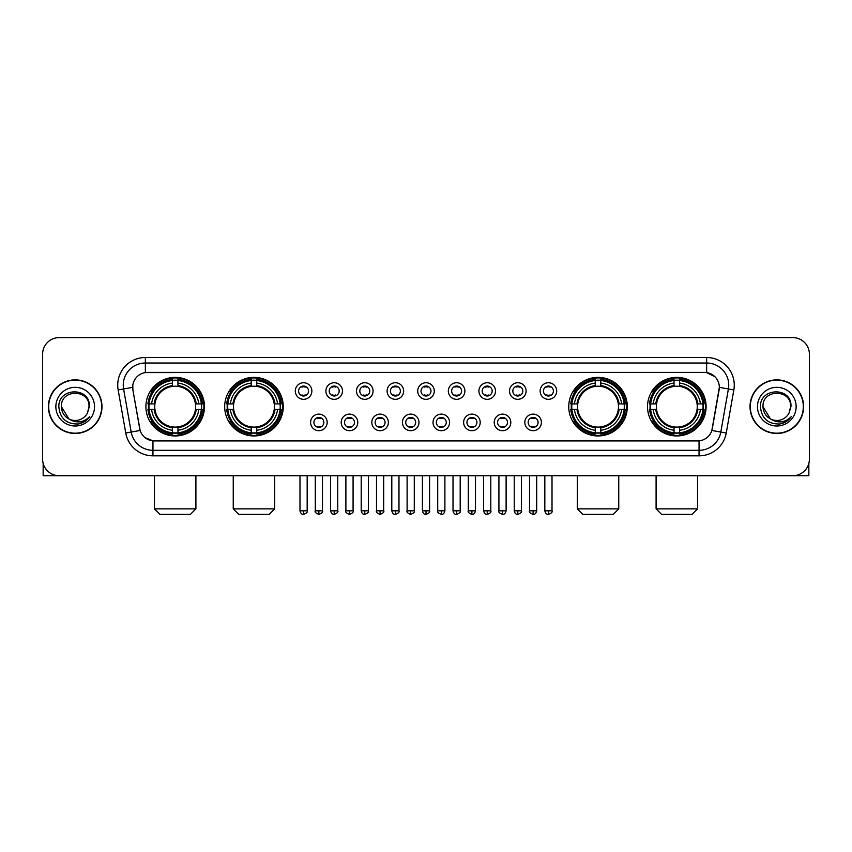 <?xml version="1.0" encoding="UTF-8"?>
<svg xmlns="http://www.w3.org/2000/svg" width="852" height="852" viewBox="0 0 852 852"><rect width="100%" height="100%" fill="white"/><g stroke="black" fill="none" stroke-linecap="round" stroke-linejoin="round"><path stroke-width="1.28" d="M224.683 406.66A29.277 29.277 0 0 0 253.971 435.947A29.277 29.277 0 0 0 283.247 406.66A29.277 29.277 0 0 0 253.971 377.383A29.277 29.277 0 0 0 224.683 406.66M568.753 406.66A29.277 29.277 0 0 0 598.029 435.947A29.277 29.277 0 0 0 627.317 406.66A29.277 29.277 0 0 0 598.029 377.383A29.277 29.277 0 0 0 568.753 406.66M647.531 406.66A29.277 29.277 0 0 0 676.808 435.947A29.277 29.277 0 0 0 706.095 406.66A29.277 29.277 0 0 0 676.808 377.383A29.277 29.277 0 0 0 647.531 406.66M145.905 406.66A29.277 29.277 0 0 0 175.192 435.947A29.277 29.277 0 0 0 204.469 406.66A29.277 29.277 0 0 0 175.192 377.383A29.277 29.277 0 0 0 145.905 406.66M327.168 422.411A8.286 8.286 0 0 1 318.882 430.697A8.286 8.286 0 0 1 310.597 422.411A8.286 8.286 0 0 1 318.882 414.125A8.286 8.286 0 0 1 327.168 422.411M313.909 422.411A4.974 4.974 0 0 0 318.882 427.385A4.974 4.974 0 0 0 323.856 422.411A4.974 4.974 0 0 0 318.882 417.437A4.974 4.974 0 0 0 313.909 422.411M357.776 422.411A8.286 8.286 0 0 1 349.49 430.697A8.286 8.286 0 0 1 341.194 422.411A8.286 8.286 0 0 1 349.49 414.125A8.286 8.286 0 0 1 357.776 422.411M344.517 422.411A4.974 4.974 0 0 0 349.49 427.385A4.974 4.974 0 0 0 354.453 422.411A4.974 4.974 0 0 0 349.49 417.437A4.974 4.974 0 0 0 344.517 422.411M388.374 422.411A8.286 8.286 0 0 1 380.088 430.697A8.286 8.286 0 0 1 371.802 422.411A8.286 8.286 0 0 1 380.088 414.125A8.286 8.286 0 0 1 388.374 422.411M375.114 422.411A4.974 4.974 0 0 0 380.088 427.385A4.974 4.974 0 0 0 385.061 422.411A4.974 4.974 0 0 0 380.088 417.437A4.974 4.974 0 0 0 375.114 422.411M418.982 422.411A8.286 8.286 0 0 1 410.696 430.697A8.286 8.286 0 0 1 402.41 422.411A8.286 8.286 0 0 1 410.696 414.125A8.286 8.286 0 0 1 418.982 422.411M405.722 422.411A4.974 4.974 0 0 0 410.696 427.385A4.974 4.974 0 0 0 415.669 422.411A4.974 4.974 0 0 0 410.696 417.437A4.974 4.974 0 0 0 405.722 422.411M449.59 422.411A8.286 8.286 0 0 1 441.304 430.697A8.286 8.286 0 0 1 433.018 422.411A8.286 8.286 0 0 1 441.304 414.125A8.286 8.286 0 0 1 449.59 422.411M436.33 422.411A4.974 4.974 0 0 0 441.304 427.385A4.974 4.974 0 0 0 446.278 422.411A4.974 4.974 0 0 0 441.304 417.437A4.974 4.974 0 0 0 436.33 422.411M480.198 422.411A8.286 8.286 0 0 1 471.912 430.697A8.286 8.286 0 0 1 463.626 422.411A8.286 8.286 0 0 1 471.912 414.125A8.286 8.286 0 0 1 480.198 422.411M466.939 422.411A4.974 4.974 0 0 0 471.912 427.385A4.974 4.974 0 0 0 476.886 422.411A4.974 4.974 0 0 0 471.912 417.437A4.974 4.974 0 0 0 466.939 422.411M510.806 422.411A8.286 8.286 0 0 1 502.51 430.697A8.286 8.286 0 0 1 494.224 422.411A8.286 8.286 0 0 1 502.51 414.125A8.286 8.286 0 0 1 510.806 422.411M497.547 422.411A4.974 4.974 0 0 0 502.51 427.385A4.974 4.974 0 0 0 507.483 422.411A4.974 4.974 0 0 0 502.51 417.437A4.974 4.974 0 0 0 497.547 422.411M541.403 422.411A8.286 8.286 0 0 1 533.118 430.697A8.286 8.286 0 0 1 524.832 422.411A8.286 8.286 0 0 1 533.118 414.125A8.286 8.286 0 0 1 541.403 422.411M528.144 422.411A4.974 4.974 0 0 0 533.118 427.385A4.974 4.974 0 0 0 538.091 422.411A4.974 4.974 0 0 0 533.118 417.437A4.974 4.974 0 0 0 528.144 422.411M311.864 391.025A8.286 8.286 0 0 1 303.578 399.322A8.286 8.286 0 0 1 295.293 391.025A8.286 8.286 0 0 1 303.578 382.74A8.286 8.286 0 0 1 311.864 391.025M298.605 391.025A4.974 4.974 0 0 0 303.578 395.999A4.974 4.974 0 0 0 308.552 391.025A4.974 4.974 0 0 0 303.578 386.062A4.974 4.974 0 0 0 298.605 391.025M342.472 391.025A8.286 8.286 0 0 1 334.186 399.322A8.286 8.286 0 0 1 325.901 391.025A8.286 8.286 0 0 1 334.186 382.74A8.286 8.286 0 0 1 342.472 391.025M329.213 391.025A4.974 4.974 0 0 0 334.186 395.999A4.974 4.974 0 0 0 339.16 391.025A4.974 4.974 0 0 0 334.186 386.062A4.974 4.974 0 0 0 329.213 391.025M373.08 391.025A8.286 8.286 0 0 1 364.784 399.322A8.286 8.286 0 0 1 356.498 391.025A8.286 8.286 0 0 1 364.784 382.74A8.286 8.286 0 0 1 373.08 391.025M359.821 391.025A4.974 4.974 0 0 0 364.784 395.999A4.974 4.974 0 0 0 369.757 391.025A4.974 4.974 0 0 0 364.784 386.062A4.974 4.974 0 0 0 359.821 391.025M403.678 391.025A8.286 8.286 0 0 1 395.392 399.322A8.286 8.286 0 0 1 387.106 391.025A8.286 8.286 0 0 1 395.392 382.74A8.286 8.286 0 0 1 403.678 391.025M390.418 391.025A4.974 4.974 0 0 0 395.392 395.999A4.974 4.974 0 0 0 400.365 391.025A4.974 4.974 0 0 0 395.392 386.062A4.974 4.974 0 0 0 390.418 391.025M434.286 391.025A8.286 8.286 0 0 1 426 399.322A8.286 8.286 0 0 1 417.714 391.025A8.286 8.286 0 0 1 426 382.74A8.286 8.286 0 0 1 434.286 391.025M421.026 391.025A4.974 4.974 0 0 0 426 395.999A4.974 4.974 0 0 0 430.974 391.025A4.974 4.974 0 0 0 426 386.062A4.974 4.974 0 0 0 421.026 391.025M464.894 391.025A8.286 8.286 0 0 1 456.608 399.322A8.286 8.286 0 0 1 448.322 391.025A8.286 8.286 0 0 1 456.608 382.74A8.286 8.286 0 0 1 464.894 391.025M451.635 391.025A4.974 4.974 0 0 0 456.608 395.999A4.974 4.974 0 0 0 461.582 391.025A4.974 4.974 0 0 0 456.608 386.062A4.974 4.974 0 0 0 451.635 391.025M495.502 391.025A8.286 8.286 0 0 1 487.216 399.322A8.286 8.286 0 0 1 478.92 391.025A8.286 8.286 0 0 1 487.216 382.74A8.286 8.286 0 0 1 495.502 391.025M482.243 391.025A4.974 4.974 0 0 0 487.216 395.999A4.974 4.974 0 0 0 492.179 391.025A4.974 4.974 0 0 0 487.216 386.062A4.974 4.974 0 0 0 482.243 391.025M526.099 391.025A8.286 8.286 0 0 1 517.814 399.322A8.286 8.286 0 0 1 509.528 391.025A8.286 8.286 0 0 1 517.814 382.74A8.286 8.286 0 0 1 526.099 391.025M512.84 391.025A4.974 4.974 0 0 0 517.814 395.999A4.974 4.974 0 0 0 522.787 391.025A4.974 4.974 0 0 0 517.814 386.062A4.974 4.974 0 0 0 512.84 391.025M556.707 391.025A8.286 8.286 0 0 1 548.422 399.322A8.286 8.286 0 0 1 540.136 391.025A8.286 8.286 0 0 1 548.422 382.74A8.286 8.286 0 0 1 556.707 391.025M543.448 391.025A4.974 4.974 0 0 0 548.422 395.999A4.974 4.974 0 0 0 553.395 391.025A4.974 4.974 0 0 0 548.422 386.062A4.974 4.974 0 0 0 543.448 391.025M125.755 433.008L118.151 389.918A27.626 27.626 0 0 1 145.351 357.499L706.649 357.499A27.626 27.626 0 0 1 733.849 389.918L726.245 433.008A27.626 27.626 0 0 1 699.045 455.831L152.955 455.831A27.626 27.626 0 0 1 125.755 433.008L131.187 432.049L123.593 388.959A22.099 22.099 0 0 1 145.351 363.016L706.649 363.016A22.099 22.099 0 0 1 728.407 388.959L720.813 432.049A22.099 22.099 0 0 1 699.045 450.303L152.955 450.303A22.099 22.099 0 0 1 131.187 432.049L140.154 430.462L132.88 389.918A14.921 14.921 0 0 1 147.566 372.409L704.434 372.409A14.921 14.921 0 0 1 719.12 389.918L712.304 428.588A14.921 14.921 0 0 1 697.618 440.921L154.382 440.921A14.921 14.921 0 0 1 139.696 428.588L132.88 389.918L132.816 385.115M148.536 409.429A26.795 26.795 0 0 1 148.536 403.901M650.161 409.429A26.795 26.795 0 0 1 650.161 403.901M571.383 409.429A26.795 26.795 0 0 1 571.383 403.901M227.314 409.429A26.795 26.795 0 0 1 227.314 403.901M48.404 406.66A26.795 26.795 0 0 0 75.2 433.455A26.795 26.795 0 0 0 101.984 406.66A26.795 26.795 0 0 0 75.2 379.875A26.795 26.795 0 0 0 48.404 406.66M750.016 406.66A26.795 26.795 0 0 0 776.8 433.455A26.795 26.795 0 0 0 803.596 406.66A26.795 26.795 0 0 0 776.8 379.875A26.795 26.795 0 0 0 750.016 406.66M145.351 357.499L145.351 372.58L704.434 372.409L706.649 372.58L714.977 376.776M697.618 440.921L154.382 440.921M152.955 455.831L152.955 440.846L144.989 437.587M733.849 389.918L719.354 387.362L711.846 430.462L726.245 433.008M809.4 354.176A16.571 16.571 0 0 0 792.829 337.605L59.171 337.605A16.571 16.571 0 0 0 42.6 354.176L42.6 459.143A16.571 16.571 0 0 0 59.171 475.725L792.829 475.725A16.571 16.571 0 0 0 809.4 459.143L809.4 354.176L809.4 459.143M42.6 354.176L42.6 459.143M792.829 337.605L59.171 337.605M59.171 475.725L792.829 475.725M101.707 406.66A26.518 26.518 0 0 0 75.2 380.152A26.518 26.518 0 0 0 48.681 406.66A26.518 26.518 0 0 0 75.2 433.178A26.518 26.518 0 0 0 101.707 406.66M68.895 418.95L61.387 406.66C60.535 388.842 89.854 388.842 89.002 406.66L87.49 412.954L89.343 406.66C90.706 386.723 58.224 387.213 58.831 406.66C59.928 418.417 66.403 424.19 78.256 424.008C83.081 423.071 86.904 420.611 89.726 416.607C83.358 422.73 76.446 423.529 68.991 419.003A13.813 13.813 0 0 0 87.49 412.954L89.002 406.851M68.991 419.003C64.166 416.34 61.632 412.23 61.387 406.66M55.859 406.66A19.34 19.34 0 0 0 75.2 426A19.34 19.34 0 0 0 94.529 406.66A19.34 19.34 0 0 0 75.2 387.33A19.34 19.34 0 0 0 55.859 406.66M89.684 416.66L84.795 421.431M84.678 421.506L78.341 423.987M43.154 463.392L43.154 475.725L107.235 475.725M803.319 406.66A26.518 26.518 0 0 0 776.8 380.152A26.518 26.518 0 0 0 750.293 406.66A26.518 26.518 0 0 0 776.8 433.178A26.518 26.518 0 0 0 803.319 406.66M770.421 418.907L762.998 406.66C762.146 388.842 791.465 388.842 790.613 406.66L789.101 412.954L790.954 406.66C792.317 386.723 759.835 387.213 760.442 406.66C761.539 418.417 768.014 424.19 779.868 424.008C784.692 423.071 788.515 420.611 791.338 416.607C784.969 422.73 778.057 423.529 770.602 419.003L770.591 419.003A13.813 13.813 0 0 0 789.101 412.954L790.613 406.851M770.602 419.003C765.778 416.34 763.243 412.23 762.998 406.66M757.471 406.66A19.34 19.34 0 0 0 776.8 426A19.34 19.34 0 0 0 796.141 406.66A19.34 19.34 0 0 0 776.8 387.33A19.34 19.34 0 0 0 757.471 406.66M785.608 421.91L779.953 423.987M190.379 514.395L159.995 514.395L154.468 508.868L195.907 508.868L190.379 514.395M177.951 432.816L177.951 433.924A27.402 27.402 0 0 0 202.446 409.429L201.338 409.429A26.295 26.295 0 0 1 177.951 432.816L177.951 430.26A23.76 23.76 0 0 0 198.782 409.429L195.438 409.429A20.437 20.437 0 0 0 177.951 386.414L177.951 380.514A26.295 26.295 0 0 1 201.338 403.901L202.446 403.901A27.402 27.402 0 0 0 177.951 379.406L177.951 380.514M149.036 409.429L147.928 409.429A27.402 27.402 0 0 0 172.423 433.924L172.423 432.816A26.295 26.295 0 0 1 149.036 409.429L151.592 409.429A23.76 23.76 0 0 0 172.423 430.26L172.423 426.916A20.437 20.437 0 0 0 195.438 409.429L196.258 409.429A21.247 21.247 0 0 1 177.951 427.736L177.951 430.26M172.423 380.514L172.423 379.406A27.402 27.402 0 0 0 147.928 403.901L149.036 403.901A26.295 26.295 0 0 1 172.423 380.514L172.423 383.07A23.76 23.76 0 0 0 151.592 403.901L154.936 403.901A20.437 20.437 0 0 0 172.423 426.916L172.423 427.736A21.247 21.247 0 0 1 154.116 409.429L151.592 409.429M149.089 409.429A26.242 26.242 0 0 1 149.089 403.901M177.951 380.567A26.242 26.242 0 0 0 172.423 380.567M201.285 403.901A26.242 26.242 0 0 1 201.285 409.429M201.338 403.901L198.782 403.901A23.76 23.76 0 0 0 177.951 383.07M198.782 409.429L201.338 409.429M172.423 430.26L172.423 432.816M195.438 403.901L198.782 403.901M177.951 426.948L177.951 427.736M172.423 426.916A20.437 20.437 0 0 1 154.936 409.429L154.116 409.429M177.951 432.763A26.242 26.242 0 0 1 172.423 432.763M151.592 403.901L149.036 403.901M172.423 386.371L172.423 383.07M177.951 386.414A20.437 20.437 0 0 0 154.936 403.901L154.116 403.901A21.247 21.247 0 0 1 172.423 385.594M177.951 386.382L177.951 385.594A21.247 21.247 0 0 1 196.258 403.901M152.199 391.75L150.634 391.75A28.723 28.723 0 0 1 203.916 406.66A28.723 28.723 0 0 1 150.634 421.58L152.199 421.58M269.157 514.395L238.773 514.395L233.246 508.868L274.685 508.868L269.157 514.395M256.729 432.816L256.729 433.924A27.402 27.402 0 0 0 281.224 409.429L280.116 409.429A26.295 26.295 0 0 1 256.729 432.816L256.729 430.26A23.76 23.76 0 0 0 277.56 409.429L274.216 409.429A20.437 20.437 0 0 0 256.729 386.414L256.729 380.514A26.295 26.295 0 0 1 280.116 403.901L281.224 403.901A27.402 27.402 0 0 0 256.729 379.406L256.729 380.514M227.814 409.429L226.707 409.429A27.402 27.402 0 0 0 251.202 433.924L251.202 432.816A26.295 26.295 0 0 1 227.814 409.429L230.37 409.429A23.76 23.76 0 0 0 251.202 430.26L251.202 426.916A20.437 20.437 0 0 0 274.216 409.429L275.036 409.429A21.247 21.247 0 0 1 256.729 427.736L256.729 430.26M251.202 380.514L251.202 379.406A27.402 27.402 0 0 0 226.707 403.901L227.814 403.901A26.295 26.295 0 0 1 251.202 380.514L251.202 383.07A23.76 23.76 0 0 0 230.37 403.901L233.714 403.901A20.437 20.437 0 0 0 251.202 426.916L251.202 427.736A21.247 21.247 0 0 1 232.894 409.429L230.37 409.429M227.867 409.429A26.242 26.242 0 0 1 227.867 403.901M256.729 380.567A26.242 26.242 0 0 0 251.202 380.567M280.063 403.901A26.242 26.242 0 0 1 280.063 409.429M280.116 403.901L277.56 403.901A23.76 23.76 0 0 0 256.729 383.07M277.56 409.429L280.116 409.429M251.202 430.26L251.202 432.816M274.216 403.901L277.56 403.901M256.729 426.948L256.729 427.736M251.202 426.916A20.437 20.437 0 0 1 233.714 409.429L232.894 409.429M256.729 432.763A26.242 26.242 0 0 1 251.202 432.763M230.37 403.901L227.814 403.901M251.202 386.371L251.202 383.07M256.729 386.414A20.437 20.437 0 0 0 233.714 403.901L232.894 403.901A21.247 21.247 0 0 1 251.202 385.594M256.729 386.382L256.729 385.594A21.247 21.247 0 0 1 275.036 403.901M230.977 391.75L229.412 391.75A28.723 28.723 0 0 1 282.694 406.66A28.723 28.723 0 0 1 229.412 421.58L230.977 421.58M613.227 514.395L582.843 514.395L577.315 508.868L618.754 508.868L613.227 514.395M600.798 432.816L600.798 433.924A27.402 27.402 0 0 0 625.293 409.429L624.186 409.429A26.295 26.295 0 0 1 600.798 432.816L600.798 430.26A23.76 23.76 0 0 0 621.63 409.429L618.286 409.429A20.437 20.437 0 0 0 600.798 386.414L600.798 380.514A26.295 26.295 0 0 1 624.186 403.901L625.293 403.901A27.402 27.402 0 0 0 600.798 379.406L600.798 380.514M571.884 409.429L570.776 409.429A27.402 27.402 0 0 0 595.271 433.924L595.271 432.816A26.295 26.295 0 0 1 571.884 409.429L574.44 409.429A23.76 23.76 0 0 0 595.271 430.26L595.271 426.916A20.437 20.437 0 0 0 618.286 409.429L619.106 409.429A21.247 21.247 0 0 1 600.798 427.736L600.798 430.26M595.271 380.514L595.271 379.406A27.402 27.402 0 0 0 570.776 403.901L571.884 403.901A26.295 26.295 0 0 1 595.271 380.514L595.271 383.07A23.76 23.76 0 0 0 574.44 403.901L577.784 403.901A20.437 20.437 0 0 0 595.271 426.916L595.271 427.736A21.247 21.247 0 0 1 576.964 409.429L574.44 409.429M571.937 409.429A26.242 26.242 0 0 1 571.937 403.901M600.798 380.567A26.242 26.242 0 0 0 595.271 380.567M624.133 403.901A26.242 26.242 0 0 1 624.133 409.429M624.186 403.901L621.63 403.901A23.76 23.76 0 0 0 600.798 383.07M621.63 409.429L624.186 409.429M595.271 430.26L595.271 432.816M618.286 403.901L621.63 403.901M600.798 426.948L600.798 427.736M595.271 426.916A20.437 20.437 0 0 1 577.784 409.429L576.964 409.429M600.798 432.763A26.242 26.242 0 0 1 595.271 432.763M574.44 403.901L571.884 403.901M595.271 386.371L595.271 383.07M600.798 386.414A20.437 20.437 0 0 0 577.784 403.901L576.964 403.901A21.247 21.247 0 0 1 595.271 385.594M600.798 386.382L600.798 385.594A21.247 21.247 0 0 1 619.106 403.901M575.047 391.75L573.481 391.75A28.723 28.723 0 0 1 626.763 406.66A28.723 28.723 0 0 1 573.481 421.58L575.047 421.58M692.005 514.395L661.621 514.395L656.093 508.868L697.532 508.868L692.005 514.395M679.577 432.816L679.577 433.924A27.402 27.402 0 0 0 704.072 409.429L702.964 409.429A26.295 26.295 0 0 1 679.577 432.816L679.577 430.26A23.76 23.76 0 0 0 700.408 409.429L697.064 409.429A20.437 20.437 0 0 0 679.577 386.414L679.577 380.514A26.295 26.295 0 0 1 702.964 403.901L704.072 403.901A27.402 27.402 0 0 0 679.577 379.406L679.577 380.514M650.662 409.429L649.554 409.429A27.402 27.402 0 0 0 674.049 433.924L674.049 432.816A26.295 26.295 0 0 1 650.662 409.429L653.218 409.429A23.76 23.76 0 0 0 674.049 430.26L674.049 426.916A20.437 20.437 0 0 0 697.064 409.429L697.884 409.429A21.247 21.247 0 0 1 679.577 427.736L679.577 430.26M674.049 380.514L674.049 379.406A27.402 27.402 0 0 0 649.554 403.901L650.662 403.901A26.295 26.295 0 0 1 674.049 380.514L674.049 383.07A23.76 23.76 0 0 0 653.218 403.901L656.562 403.901A20.437 20.437 0 0 0 674.049 426.916L674.049 427.736A21.247 21.247 0 0 1 655.742 409.429L653.218 409.429M650.715 409.429A26.242 26.242 0 0 1 650.715 403.901M679.577 380.567A26.242 26.242 0 0 0 674.049 380.567M702.911 403.901A26.242 26.242 0 0 1 702.911 409.429M702.964 403.901L700.408 403.901A23.76 23.76 0 0 0 679.577 383.07M700.408 409.429L702.964 409.429M674.049 430.26L674.049 432.816M697.064 403.901L700.408 403.901M679.577 426.948L679.577 427.736M674.049 426.916A20.437 20.437 0 0 1 656.562 409.429L655.742 409.429M679.577 432.763A26.242 26.242 0 0 1 674.049 432.763M653.218 403.901L650.662 403.901M674.049 386.371L674.049 383.07M679.577 386.414A20.437 20.437 0 0 0 656.562 403.901L655.742 403.901A21.247 21.247 0 0 1 674.049 385.594M679.577 386.382L679.577 385.594A21.247 21.247 0 0 1 697.884 403.901M653.825 391.75L652.259 391.75A28.723 28.723 0 0 1 705.541 406.66A28.723 28.723 0 0 1 652.259 421.58L653.825 421.58M301.917 395.722L301.917 394.934A4.239 4.239 0 0 0 305.24 394.934L305.24 395.722M305.24 386.339L305.24 387.127A4.239 4.239 0 0 0 301.917 387.127L301.917 386.339M332.525 395.722L332.525 394.934A4.239 4.239 0 0 0 335.837 394.934L335.837 395.722M335.837 386.339L335.837 387.127A4.239 4.239 0 0 0 332.525 387.127L332.525 386.339M363.133 395.722L363.133 394.934A4.239 4.239 0 0 0 366.445 394.934L366.445 395.722M366.445 386.339L366.445 387.127A4.239 4.239 0 0 0 363.133 387.127L363.133 386.339M393.741 395.722L393.741 394.934A4.239 4.239 0 0 0 397.053 394.934L397.053 395.722M397.053 386.339L397.053 387.127A4.239 4.239 0 0 0 393.741 387.127L393.741 386.339M424.339 395.722L424.339 394.934A4.239 4.239 0 0 0 427.661 394.934L427.661 395.722M427.661 386.339L427.661 387.127A4.239 4.239 0 0 0 424.339 387.127L424.339 386.339M454.947 395.722L454.947 394.934A4.239 4.239 0 0 0 458.259 394.934L458.259 395.722M458.259 386.339L458.259 387.127A4.239 4.239 0 0 0 454.947 387.127L454.947 386.339M485.555 395.722L485.555 394.934A4.239 4.239 0 0 0 488.867 394.934L488.867 395.722M488.867 386.339L488.867 387.127A4.239 4.239 0 0 0 485.555 387.127L485.555 386.339M516.163 395.722L516.163 394.934A4.239 4.239 0 0 0 519.475 394.934L519.475 395.722M519.475 386.339L519.475 387.127A4.239 4.239 0 0 0 516.163 387.127L516.163 386.339M546.76 395.722L546.76 394.934A4.239 4.239 0 0 0 550.083 394.934L550.083 395.722M550.083 386.339L550.083 387.127A4.239 4.239 0 0 0 546.76 387.127L546.76 386.339M317.221 427.097L317.221 426.309A4.239 4.239 0 0 0 320.533 426.309L320.533 427.097M320.533 417.725L320.533 418.513A4.239 4.239 0 0 0 317.221 418.513L317.221 417.725M347.829 427.097L347.829 426.309A4.239 4.239 0 0 0 351.141 426.309L351.141 427.097M351.141 417.725L351.141 418.513A4.239 4.239 0 0 0 347.829 418.513L347.829 417.725M378.437 427.097L378.437 426.309A4.239 4.239 0 0 0 381.749 426.309L381.749 427.097M381.749 417.725L381.749 418.513A4.239 4.239 0 0 0 378.437 418.513L378.437 417.725M409.035 427.097L409.035 426.309A4.239 4.239 0 0 0 412.357 426.309L412.357 427.097M412.357 417.725L412.357 418.513A4.239 4.239 0 0 0 409.035 418.513L409.035 417.725M439.643 427.097L439.643 426.309A4.239 4.239 0 0 0 442.965 426.309L442.965 427.097M442.965 417.725L442.965 418.513A4.239 4.239 0 0 0 439.643 418.513L439.643 417.725M470.251 427.097L470.251 426.309A4.239 4.239 0 0 0 473.563 426.309L473.563 427.097M473.563 417.725L473.563 418.513A4.239 4.239 0 0 0 470.251 418.513L470.251 417.725M500.859 427.097L500.859 426.309A4.239 4.239 0 0 0 504.171 426.309L504.171 427.097M504.171 417.725L504.171 418.513A4.239 4.239 0 0 0 500.859 418.513L500.859 417.725M531.467 427.097L531.467 426.309A4.239 4.239 0 0 0 534.779 426.309L534.779 427.097M534.779 417.725L534.779 418.513A4.239 4.239 0 0 0 531.467 418.513L531.467 417.725M808.846 463.392L808.846 475.725L744.765 475.725M706.649 357.499L706.649 372.58M118.151 389.918L123.593 388.959A22.099 22.099 0 0 1 123.252 385.115M123.593 388.959L132.646 387.362M699.045 440.846L699.045 455.831M177.951 426.916A20.437 20.437 0 0 0 195.438 409.429M172.423 433.008A26.487 26.487 0 0 0 177.951 433.008M201.53 409.429A26.487 26.487 0 0 0 201.53 403.901M177.951 380.322A26.487 26.487 0 0 0 172.423 380.322M256.729 426.916A20.437 20.437 0 0 0 274.216 409.429M251.202 433.008A26.487 26.487 0 0 0 256.729 433.008M280.308 409.429A26.487 26.487 0 0 0 280.308 403.901M256.729 380.322A26.487 26.487 0 0 0 251.202 380.322M600.798 426.916A20.437 20.437 0 0 0 618.286 409.429M595.271 433.008A26.487 26.487 0 0 0 600.798 433.008M624.378 409.429A26.487 26.487 0 0 0 624.378 403.901M600.798 380.322A26.487 26.487 0 0 0 595.271 380.322M679.577 426.916A20.437 20.437 0 0 0 697.064 409.429M674.049 433.008A26.487 26.487 0 0 0 679.577 433.008M703.156 409.429A26.487 26.487 0 0 0 703.156 403.901M679.577 380.322A26.487 26.487 0 0 0 674.049 380.322M303.578 510.806L299.989 510.806C300.618 513.362 301.81 514.555 303.578 514.395L303.578 510.806L307.167 510.806L307.167 475.725M334.186 510.806L330.587 510.806C331.215 513.362 332.418 514.555 334.186 514.395L334.186 510.806L337.775 510.806L337.775 475.725M364.784 510.806L361.195 510.806C361.823 513.362 363.027 514.555 364.784 514.395L364.784 510.806L368.383 510.806L368.383 475.725M395.392 510.806L391.803 510.806C392.431 513.362 393.624 514.555 395.392 514.395L395.392 510.806L398.981 510.806L398.981 475.725M426 510.806L422.411 510.806C423.039 513.362 424.232 514.555 426 514.395L426 510.806L429.589 510.806L429.589 475.725M456.608 510.806L453.019 510.806C453.637 513.362 454.84 514.555 456.608 514.395L456.608 510.806L460.197 510.806L460.197 475.725M487.216 510.806L483.616 510.806C484.245 513.362 485.448 514.555 487.216 514.395L487.216 510.806L490.805 510.806L490.805 475.725M517.814 510.806L514.225 510.806C514.853 513.362 516.046 514.555 517.814 514.395L517.814 510.806L521.413 510.806L521.413 475.725M548.422 510.806L544.833 510.806C545.461 513.362 546.654 514.555 548.422 514.395L548.422 510.806L552.011 510.806L552.011 475.725M318.882 510.806L315.293 510.806C314.558 511.945 315.762 513.149 318.882 514.395L318.882 510.806L322.471 510.806L322.471 475.725M349.49 510.806L345.891 510.806C345.166 511.945 346.359 513.149 349.49 514.395L349.49 510.806L353.079 510.806L353.079 475.725M380.088 510.806L376.499 510.806C375.775 511.945 376.967 513.149 380.088 514.395L380.088 510.806L383.688 510.806L383.688 475.725M410.696 510.806L407.107 510.806C406.383 511.945 407.575 513.149 410.696 514.395L410.696 510.806L414.285 510.806L414.285 475.725M441.304 510.806L437.715 510.806C436.98 511.945 438.184 513.149 441.304 514.395L441.304 510.806L444.893 510.806L444.893 475.725M471.912 510.806L468.312 510.806C467.588 511.945 468.781 513.149 471.912 514.395L471.912 510.806L475.501 510.806L475.501 475.725M502.51 510.806L498.921 510.806C498.196 511.945 499.389 513.149 502.51 514.395L502.51 510.806L506.109 510.806L506.109 475.725M533.118 510.806L529.529 510.806C528.804 511.945 529.997 513.149 533.118 514.395L533.118 510.806L536.707 510.806L536.707 475.725M195.907 475.725L195.907 508.868M154.468 475.725L154.468 508.868M274.685 475.725L274.685 508.868M233.246 475.725L233.246 508.868M618.754 475.725L618.754 508.868M577.315 475.725L577.315 508.868M697.532 475.725L697.532 508.868M656.093 475.725L656.093 508.868M299.989 510.806L299.989 475.725M307.167 510.806C307.892 511.945 306.699 513.149 303.578 514.395M330.587 510.806L330.587 475.725M337.775 510.806C338.5 511.945 337.307 513.149 334.186 514.395M361.195 510.806L361.195 475.725M368.383 510.806C369.108 511.945 367.915 513.149 364.784 514.395M391.803 510.806L391.803 475.725M398.981 510.806C399.716 511.945 398.512 513.149 395.392 514.395M422.411 510.806L422.411 475.725M429.589 510.806C430.324 511.945 429.12 513.149 426 514.395M453.019 510.806L453.019 475.725M460.197 510.806C460.921 511.945 459.729 513.149 456.608 514.395M483.616 510.806L483.616 475.725M490.805 510.806C491.529 511.945 490.337 513.149 487.216 514.395M514.225 510.806L514.225 475.725M521.413 510.806C522.138 511.945 520.945 513.149 517.814 514.395M544.833 510.806L544.833 475.725M552.011 510.806C552.746 511.945 551.542 513.149 548.422 514.395M315.293 510.806L315.293 475.725M322.471 510.806C323.196 511.945 322.003 513.149 318.882 514.395M345.891 510.806L345.891 475.725M353.079 510.806C353.804 511.945 352.611 513.149 349.49 514.395M376.499 510.806L376.499 475.725M383.688 510.806C384.412 511.945 383.219 513.149 380.088 514.395M407.107 510.806L407.107 475.725M414.285 510.806C415.02 511.945 413.816 513.149 410.696 514.395M437.715 510.806L437.715 475.725M444.893 510.806C444.265 513.362 443.072 514.555 441.304 514.395M468.312 510.806L468.312 475.725M475.501 510.806C474.873 513.362 473.68 514.555 471.912 514.395M498.921 510.806L498.921 475.725M506.109 510.806C505.481 513.362 504.277 514.555 502.51 514.395M529.529 510.806L529.529 475.725M536.707 510.806C536.089 513.362 534.886 514.555 533.118 514.395"/></g></svg>
